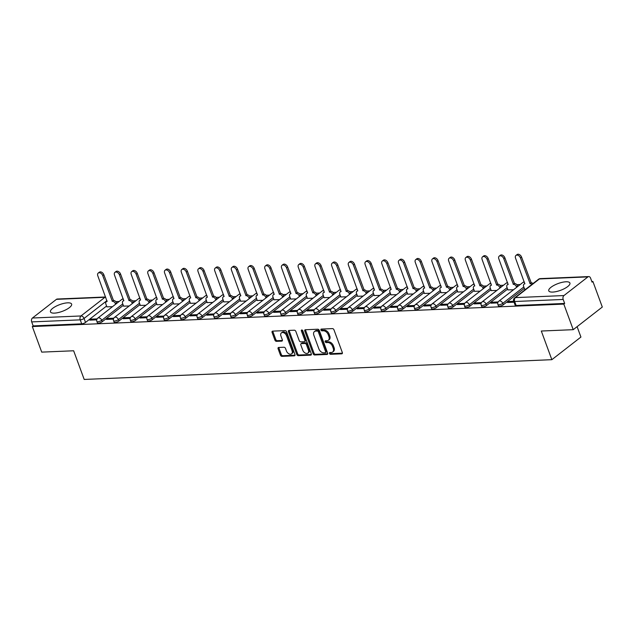 <?xml version="1.0" encoding="UTF-8"?>
<svg xmlns="http://www.w3.org/2000/svg" width="634" height="634" viewBox="0 0 634 634"><rect width="100%" height="100%" fill="white"/><g stroke="black" fill="none" stroke-linecap="round" stroke-linejoin="round"><path stroke-width="0.95" d="M329.498 353.455A0.991 0.666 -127.9 0 0 330.56 354.303L341.734 353.835A1.419 0.951 -127.9 0 0 342.138 353.693A1.419 0.951 -127.9 0 0 342.32 352.528L333.967 329.823A1.419 0.951 -127.9 0 0 332.446 328.602L321.279 329.078A0.991 0.666 -127.9 0 0 321.929 330.837L323.372 330.782A4.541 3.035 -127.9 0 1 328.222 334.673L328.919 336.567A4.541 3.035 -127.9 0 1 328.341 340.292A4.541 3.035 -127.9 0 1 327.041 340.743L325.591 340.807A0.991 0.666 -127.9 0 0 326.241 342.574L327.691 342.511A4.541 3.035 -127.9 0 1 332.541 346.41L333.238 348.296A4.541 3.035 -127.9 0 1 332.66 352.021A4.541 3.035 -127.9 0 1 331.36 352.48L329.91 352.536A0.991 0.666 -127.9 0 0 329.498 353.455M330.282 352.52A0.991 0.666 -127.9 0 0 331.408 353.645L342.408 353.178M321.652 329.062A0.991 0.666 -127.9 0 0 322.777 330.179L324.22 330.116L323.372 330.782M325.963 340.791A0.991 0.666 -127.9 0 0 327.089 341.916L328.539 341.853L327.691 342.511M552.729 292.076A11.277 3.606 -20.2 0 0 564.529 288.573A11.277 3.606 -20.2 0 0 569.918 283.033A11.277 3.606 -20.2 0 0 565.948 281.781A11.277 3.606 -20.2 0 0 554.148 285.292A11.277 3.606 -20.2 0 0 548.759 290.824A11.277 3.606 -20.2 0 0 552.729 292.076M54.437 313.125A11.277 3.606 -20.2 0 0 66.237 309.614A11.277 3.606 -20.2 0 0 71.626 304.082A11.277 3.606 -20.2 0 0 67.656 302.83A11.277 3.606 -20.2 0 0 55.855 306.333A11.277 3.606 -20.2 0 0 50.466 311.873A11.277 3.606 -20.2 0 0 54.437 313.125M278.691 347.464A1.419 0.951 -127.9 0 0 278.278 347.606A1.419 0.951 -127.9 0 0 278.104 348.771L280.442 355.143A1.419 0.951 -127.9 0 0 281.964 356.356L294.366 355.832A1.419 0.951 -127.9 0 0 294.77 355.69A1.419 0.951 -127.9 0 0 294.953 354.525L286.6 331.82A1.419 0.951 -127.9 0 0 285.086 330.599L272.675 331.13A1.419 0.951 -127.9 0 0 272.271 331.265A1.419 0.951 -127.9 0 0 272.089 332.43L274.918 340.125A1.419 0.951 -127.9 0 0 276.44 341.346L281.75 341.124A1.419 0.951 -127.9 0 0 282.154 340.981A1.419 0.951 -127.9 0 0 282.336 339.816L280.925 335.996A3.796 2.536 -127.9 0 1 281.409 332.882A3.796 2.536 -127.9 0 1 286.552 335.758L292.052 350.713A3.796 2.536 -127.9 0 1 291.577 353.827A3.796 2.536 -127.9 0 1 286.425 350.951L285.514 348.454A1.419 0.951 -127.9 0 0 284 347.242L278.691 347.464M563.951 295.563L587.932 276.892A2.893 1.942 87.6 0 1 588.756 276.575A2.893 1.942 87.6 0 1 590.579 278.144L592.045 282.13L592.893 281.464L602.3 307.046L573.223 329.68L541.309 331.027L551.849 359.684L84.195 379.441L73.647 350.776L41.725 352.124L32.318 326.55L563.816 304.098L564.664 303.44L563.198 299.454L514.673 301.507A2.893 0.927 159.8 0 1 513.659 301.182L515.125 305.168A2.893 0.927 159.8 0 0 516.139 305.493L514.673 301.507A2.893 1.942 87.6 0 1 515.426 297.615L563.951 295.563A2.893 1.942 87.6 0 0 563.198 299.454M573.223 329.68L563.816 304.098M313.141 353.756A1.419 0.951 -127.9 0 0 314.662 354.977L327.065 354.454A1.419 0.951 -127.9 0 0 327.469 354.311A1.419 0.951 -127.9 0 0 327.651 353.146L319.298 330.441A1.419 0.951 -127.9 0 0 317.785 329.22L305.374 329.743A1.419 0.951 -127.9 0 0 304.97 329.886A1.419 0.951 -127.9 0 0 304.788 331.051L313.141 353.756L313.988 353.098A1.419 0.951 -127.9 0 0 315.502 354.319L327.738 353.804M310.715 355.143L298.313 355.666A1.419 0.951 -127.9 0 1 296.791 354.454L288.438 331.74A1.419 0.951 -127.9 0 1 288.621 330.576A1.419 0.951 -127.9 0 1 289.025 330.433L294.334 330.211A1.419 0.951 -127.9 0 1 295.848 331.431L299.24 340.64A1.419 0.951 -127.9 0 0 300.754 341.853L304.28 341.71A1.419 0.951 -127.9 0 0 304.685 341.567A1.419 0.951 -127.9 0 0 304.867 340.403L301.34 330.813A0.991 0.666 -127.9 0 1 302.806 330.75L311.302 353.835A1.419 0.951 -127.9 0 1 311.12 355A1.419 0.951 -127.9 0 1 310.715 355.143L311.357 354.644M106.583 306.032L85.527 322.429L84.06 318.442A2.893 0.927 159.8 0 1 80.225 319.853L31.7 321.906A2.893 1.942 -92.4 0 1 32.453 318.014L56.434 299.343A2.893 1.942 -92.4 0 1 57.258 299.026L105.593 296.981A2.893 1.942 -92.4 0 0 104.959 297.291L56.434 299.343M592.893 281.464L591.815 281.512M520.213 284.539L516.797 284.682M503.499 285.245L500.091 285.387M486.793 285.95L483.377 286.092M470.079 286.655L466.672 286.798M453.373 287.361L449.958 287.503M436.66 288.066L433.252 288.208M419.954 288.771L416.538 288.914M403.24 289.476L399.832 289.619M386.534 290.182L383.118 290.324M369.82 290.887L366.412 291.03M353.114 291.592L349.699 291.735M336.4 292.298L332.993 292.44M319.694 293.003L316.279 293.154M302.989 293.708L299.573 293.859M286.275 294.414L282.859 294.564M269.569 295.127L266.153 295.27M252.855 295.832L249.439 295.975M236.149 296.538L232.733 296.68M219.435 297.243L216.02 297.386M202.729 297.948L199.314 298.091M186.016 298.654L182.6 298.796M169.31 299.359L165.894 299.502M152.596 300.064L149.18 300.207M135.89 300.77L132.474 300.912M119.176 301.475L115.768 301.618M577.099 326.661L580.926 337.05L551.849 359.684M32.318 326.55L33.166 325.892L31.7 321.906M524.619 289.183L525.737 289.231M513.699 301.285L508.817 301.491L509.157 302.418M508.817 301.491L507.541 302.481L514.031 302.212M507.913 289.897L513.516 289.746M498.15 301.942L492.103 302.196L492.444 303.123M492.103 302.196L490.835 303.187L497.769 302.893M491.207 290.602L496.802 290.459M481.436 302.648L475.397 302.901L475.738 303.829M475.397 302.901L474.121 303.892L481.063 303.599M474.494 291.307L480.096 291.164M464.73 303.353L458.683 303.615L459.024 304.534M458.683 303.615L457.415 304.597L464.35 304.304M457.788 292.012L463.383 291.87M448.016 304.058L441.977 304.32L442.318 305.239M441.977 304.32L440.701 305.303L447.644 305.017M441.074 292.718L446.677 292.575M431.31 304.764L425.263 305.025L425.604 305.945M425.263 305.025L423.995 306.016L430.93 305.723M424.368 293.423L429.963 293.28M414.596 305.469L408.558 305.731L408.898 306.65M408.558 305.731L407.282 306.721L414.224 306.428M407.654 294.128L413.257 293.986M397.89 306.182L391.844 306.436L392.184 307.355M391.844 306.436L390.576 307.427L397.51 307.133M390.948 294.834L396.543 294.691M381.177 306.888L375.138 307.141L375.479 308.061M375.138 307.141L373.862 308.132L380.804 307.839M374.234 295.539L379.837 295.396M364.471 307.593L358.424 307.847L358.765 308.766M358.424 307.847L357.156 308.837L364.09 308.544M357.528 296.244L363.123 296.102M347.757 308.298L341.718 308.552L342.059 309.471M341.718 308.552L340.442 309.543L347.384 309.249M340.815 296.95L346.418 296.807M331.051 309.004L325.004 309.257L325.345 310.177M325.004 309.257L323.736 310.248L330.671 309.955M324.109 297.655L329.712 297.512M314.337 309.709L308.298 309.963L308.639 310.882M308.298 309.963L307.03 310.953L313.965 310.66M307.395 298.36L312.998 298.218M297.631 310.414L291.585 310.668L291.925 311.587M291.585 310.668L290.317 311.659L297.251 311.365M290.689 299.066L296.292 298.923M280.917 311.12L274.879 311.373L275.219 312.293M274.879 311.373L273.611 312.364L280.545 312.071M273.975 299.771L279.578 299.628M264.212 311.825L258.173 312.079L258.506 313.006M258.173 312.079L256.897 313.069L263.839 312.776M257.269 300.476L262.872 300.334M247.498 312.53L241.459 312.784L241.8 313.711M241.459 312.784L240.191 313.775L247.125 313.481M240.555 301.182L246.158 301.039M230.792 313.236L224.753 313.489L225.086 314.416M224.753 313.489L223.477 314.48L230.419 314.187M223.85 301.887L229.453 301.744M214.078 313.941L208.039 314.195L208.38 315.122M208.039 314.195L206.771 315.185L213.706 314.892M207.136 302.6L212.739 302.45M197.372 314.646L191.333 314.9L191.666 315.827M191.333 314.9L190.057 315.891L197 315.597M190.43 303.306L196.033 303.163M180.658 315.352L174.619 315.605L174.96 316.532M174.619 315.605L173.351 316.596L180.286 316.303M173.716 304.011L179.319 303.868M163.952 316.057L157.914 316.318L158.246 317.238M157.914 316.318L156.638 317.301L163.58 317.008M157.01 304.716L162.613 304.574M147.239 316.762L141.2 317.024L141.54 317.943M141.2 317.024L139.932 318.006L146.866 317.721M140.296 305.422L145.899 305.279M130.533 317.468L124.494 317.729L124.827 318.648M124.494 317.729L123.218 318.72L130.16 318.426M123.59 306.127L129.193 305.984M113.819 318.181L107.78 318.434L108.121 319.354M107.78 318.434L106.512 319.425L113.446 319.132M123.297 305.326L102.233 321.723L101.717 320.313A2.893 0.927 159.8 0 1 98.825 321.589A2.893 0.927 159.8 0 1 96.859 321.398L97.382 322.817A2.893 0.927 -20.2 0 0 99.348 322.999A2.893 0.927 -20.2 0 0 102.233 321.723M140.003 304.621L118.946 321.018L118.423 319.607A2.893 0.927 159.8 0 1 115.539 320.883A2.893 0.927 159.8 0 1 113.573 320.693L114.088 322.104A2.893 0.927 -20.2 0 0 116.062 322.294A2.893 0.927 -20.2 0 0 118.946 321.018M156.717 303.916L135.652 320.313L135.137 318.902A2.893 0.927 159.8 0 1 132.244 320.17A2.893 0.927 159.8 0 1 130.279 319.988L130.802 321.398A2.893 0.927 -20.2 0 0 132.768 321.589A2.893 0.927 -20.2 0 0 135.652 320.313M173.423 303.211L152.366 319.607L151.843 318.197A2.893 0.927 159.8 0 1 148.958 319.465A2.893 0.927 159.8 0 1 146.993 319.282L147.508 320.693A2.893 0.927 -20.2 0 0 149.481 320.883A2.893 0.927 -20.2 0 0 152.366 319.607M190.137 302.505L169.072 318.902L168.557 317.491A2.893 0.927 159.8 0 1 165.664 318.759A2.893 0.927 159.8 0 1 163.699 318.577L164.222 319.988A2.893 0.927 -20.2 0 0 166.187 320.178A2.893 0.927 -20.2 0 0 169.072 318.902M206.843 301.8L185.786 318.197L185.263 316.778A2.893 0.927 159.8 0 1 182.378 318.054A2.893 0.927 159.8 0 1 180.405 317.872L180.928 319.282A2.893 0.927 -20.2 0 0 182.901 319.473A2.893 0.927 -20.2 0 0 185.786 318.197M223.556 301.095L202.492 317.491L201.977 316.073A2.893 0.927 159.8 0 1 199.084 317.349A2.893 0.927 159.8 0 1 197.119 317.166L197.642 318.577A2.893 0.927 -20.2 0 0 199.607 318.767A2.893 0.927 -20.2 0 0 202.492 317.491M240.262 300.389L219.206 316.786L218.682 315.367A2.893 0.927 159.8 0 1 215.798 316.643A2.893 0.927 159.8 0 1 213.824 316.461L214.347 317.872A2.893 0.927 -20.2 0 0 216.313 318.062A2.893 0.927 -20.2 0 0 219.206 316.786M256.976 299.684L235.911 316.081L235.396 314.662A2.893 0.927 159.8 0 1 232.504 315.938A2.893 0.927 159.8 0 1 230.538 315.756L231.061 317.166A2.893 0.927 -20.2 0 0 233.027 317.357A2.893 0.927 -20.2 0 0 235.911 316.081M273.682 298.979L252.625 315.375L252.102 313.957A2.893 0.927 159.8 0 1 249.217 315.233A2.893 0.927 159.8 0 1 247.244 315.05L247.767 316.461A2.893 0.927 -20.2 0 0 249.733 316.643A2.893 0.927 -20.2 0 0 252.625 315.375M290.396 298.273L269.331 314.67L268.816 313.251A2.893 0.927 159.8 0 1 265.923 314.527A2.893 0.927 159.8 0 1 263.958 314.345L264.481 315.756A2.893 0.927 -20.2 0 0 266.446 315.938A2.893 0.927 -20.2 0 0 269.331 314.67M307.102 297.568L286.045 313.965L285.522 312.546A2.893 0.927 159.8 0 1 282.637 313.822A2.893 0.927 159.8 0 1 280.664 313.632L281.187 315.05A2.893 0.927 -20.2 0 0 283.152 315.233A2.893 0.927 -20.2 0 0 286.045 313.965M323.815 296.863L302.751 313.251L302.236 311.841A2.893 0.927 159.8 0 1 299.343 313.117A2.893 0.927 159.8 0 1 297.378 312.927L297.901 314.345A2.893 0.927 -20.2 0 0 299.866 314.527A2.893 0.927 -20.2 0 0 302.751 313.251M340.521 296.157L319.465 312.546L318.942 311.136A2.893 0.927 159.8 0 1 316.057 312.411A2.893 0.927 159.8 0 1 314.084 312.221L314.607 313.64A2.893 0.927 -20.2 0 0 316.572 313.822A2.893 0.927 -20.2 0 0 319.465 312.546M357.235 295.444L336.171 311.841L335.655 310.43A2.893 0.927 159.8 0 1 332.763 311.706A2.893 0.927 159.8 0 1 330.797 311.516L331.313 312.934A2.893 0.927 -20.2 0 0 333.286 313.117A2.893 0.927 -20.2 0 0 336.171 311.841M373.941 294.739L352.884 311.136L352.361 309.725A2.893 0.927 159.8 0 1 349.477 311.001A2.893 0.927 159.8 0 1 347.503 310.811L348.026 312.229A2.893 0.927 -20.2 0 0 349.992 312.411A2.893 0.927 -20.2 0 0 352.884 311.136M390.655 294.033L369.59 310.43L369.067 309.02A2.893 0.927 159.8 0 1 366.183 310.295A2.893 0.927 159.8 0 1 364.217 310.105L364.732 311.524A2.893 0.927 -20.2 0 0 366.706 311.706A2.893 0.927 -20.2 0 0 369.59 310.43M407.361 293.328L386.304 309.725L385.781 308.314A2.893 0.927 159.8 0 1 382.896 309.59A2.893 0.927 159.8 0 1 380.923 309.4L381.446 310.818A2.893 0.927 -20.2 0 0 383.411 311.001A2.893 0.927 -20.2 0 0 386.304 309.725M424.075 292.623L403.01 309.02L402.487 307.609A2.893 0.927 159.8 0 1 399.602 308.885A2.893 0.927 159.8 0 1 397.637 308.695L398.152 310.105A2.893 0.927 -20.2 0 0 400.125 310.295A2.893 0.927 -20.2 0 0 403.01 309.02M440.781 291.917L419.724 308.314L419.201 306.904A2.893 0.927 159.8 0 1 416.316 308.179A2.893 0.927 159.8 0 1 414.343 307.989L414.866 309.4A2.893 0.927 -20.2 0 0 416.831 309.59A2.893 0.927 -20.2 0 0 419.724 308.314M457.494 291.212L436.43 307.609L435.907 306.198A2.893 0.927 159.8 0 1 433.022 307.466A2.893 0.927 159.8 0 1 431.057 307.284L431.572 308.695A2.893 0.927 -20.2 0 0 433.545 308.885A2.893 0.927 -20.2 0 0 436.43 307.609M474.2 290.507L453.144 306.904L452.621 305.493A2.893 0.927 159.8 0 1 449.736 306.761A2.893 0.927 159.8 0 1 447.762 306.579L448.286 307.989A2.893 0.927 -20.2 0 0 450.251 308.179A2.893 0.927 -20.2 0 0 453.144 306.904M490.914 289.801L469.849 306.198L469.326 304.78A2.893 0.927 159.8 0 1 466.442 306.056A2.893 0.927 159.8 0 1 464.476 305.873L464.991 307.284A2.893 0.927 -20.2 0 0 466.965 307.474A2.893 0.927 -20.2 0 0 469.849 306.198M507.62 289.096L486.555 305.493L486.04 304.074A2.893 0.927 159.8 0 1 483.156 305.35A2.893 0.927 159.8 0 1 481.182 305.168L481.705 306.579A2.893 0.927 -20.2 0 0 483.671 306.769A2.893 0.927 -20.2 0 0 486.555 305.493M524.326 288.391L503.269 304.788L502.746 303.369A2.893 0.927 159.8 0 1 499.861 304.645A2.893 0.927 159.8 0 1 497.896 304.463L498.411 305.873A2.893 0.927 -20.2 0 0 500.384 306.063A2.893 0.927 -20.2 0 0 503.269 304.788M97.113 318.886L91.074 319.14L89.798 320.13L96.74 319.837M106.877 306.832L112.48 306.69M91.074 319.14L91.415 320.059M33.166 325.892L81.691 323.839A2.893 0.927 -20.2 0 0 85.527 322.429M564.664 303.44L516.139 305.493M332.66 352.021L333.508 351.363A4.541 3.035 -127.9 0 0 334.086 347.638L333.238 348.296M328.539 341.853A4.541 3.035 -127.9 0 1 333.389 345.744L334.086 347.638M328.341 340.292L329.189 339.634A4.541 3.035 -127.9 0 0 329.767 335.909L328.919 336.567M324.22 330.116A4.541 3.035 -127.9 0 1 329.07 334.015L329.767 335.909M305.548 329.735A1.419 0.951 -127.9 0 0 305.636 330.393L313.988 353.098M325.258 352.734A0.991 0.666 -127.9 0 0 325.67 351.822L318.331 331.891A0.991 0.666 -127.9 0 0 317.277 331.035L315.748 331.099A4.541 3.035 -127.9 0 0 314.448 331.558A4.541 3.035 -127.9 0 0 313.87 335.283L318.886 348.906A4.541 3.035 -127.9 0 0 323.736 352.797L325.258 352.734M326.106 352.076A0.991 0.666 -127.9 0 0 326.518 351.165L325.67 351.822M314.448 331.558L315.296 330.893A4.541 3.035 -127.9 0 1 316.596 330.441L318.125 330.377A0.991 0.666 -127.9 0 1 319.179 331.225L326.518 351.165M311.389 354.493L299.153 355.008L298.313 355.666M289.199 330.425A1.419 0.951 -127.9 0 0 289.286 331.083L297.639 353.788A1.419 0.951 -127.9 0 0 299.153 355.008M304.685 341.567L305.533 340.902A1.419 0.951 -127.9 0 0 305.715 339.745L302.18 330.156L301.34 330.813M302.759 350.198A3.796 2.536 -127.9 0 0 307.902 353.075A3.796 2.536 -127.9 0 0 308.378 349.96L306.444 344.69A1.419 0.951 -127.9 0 0 304.93 343.469L301.404 343.62A1.419 0.951 -127.9 0 0 300.999 343.763A1.419 0.951 -127.9 0 0 300.817 344.928L302.759 350.198M307.902 353.075L308.75 352.409A3.796 2.536 -127.9 0 0 309.226 349.294L308.378 349.96M300.999 343.763L301.847 343.105A1.419 0.951 -127.9 0 1 302.252 342.962L305.778 342.812A1.419 0.951 -127.9 0 1 307.292 344.032L309.226 349.294M291.577 353.827L292.425 353.162A3.796 2.536 -127.9 0 0 292.9 350.047L292.052 350.713M281.409 332.882L282.257 332.224A3.796 2.536 -127.9 0 1 287.4 335.101L292.9 350.047M272.85 331.122A1.419 0.951 -127.9 0 0 272.937 331.772L275.766 339.467A1.419 0.951 -127.9 0 0 277.28 340.688L282.423 340.466M278.857 347.456A1.419 0.951 -127.9 0 0 278.944 348.114L281.29 354.477A1.419 0.951 -127.9 0 0 282.804 355.698L295.04 355.183M531.958 284.389A2.893 1.934 -127.9 0 0 530.087 283.636L520.466 257.935A3.329 2.227 -127.9 0 0 515.965 255.415A3.329 2.227 -127.9 0 0 515.537 258.149L524.841 283.858A2.893 1.934 -127.9 0 0 524.009 284.143A2.893 1.934 -127.9 0 0 523.644 286.52L524.659 289.278M515.965 255.415L517.067 254.559A3.329 2.227 52.1 0 1 521.568 257.079L531.189 282.78A2.893 1.934 52.1 0 1 533.059 283.533M531.03 282.788L529.929 283.644M516.647 287.313L516.464 286.822A2.893 1.934 -127.9 0 0 513.374 284.341L503.761 258.64A3.329 2.227 -127.9 0 0 499.251 256.12A3.329 2.227 -127.9 0 0 498.831 258.854L508.127 284.563A2.893 1.934 -127.9 0 0 507.295 284.856A2.893 1.934 -127.9 0 0 506.931 287.226L507.945 289.984M499.251 256.12L500.353 255.264A3.329 2.227 52.1 0 1 504.862 257.784L514.475 283.485A2.893 1.934 52.1 0 1 517.566 285.966L516.464 286.822M517.748 286.457L517.566 285.966M514.317 283.493L513.215 284.349M499.933 288.018L499.758 287.527A2.893 1.934 -127.9 0 0 496.668 285.046L487.047 259.346A3.329 2.227 -127.9 0 0 482.545 256.825A3.329 2.227 -127.9 0 0 482.117 259.56L491.421 285.268A2.893 1.934 -127.9 0 0 490.589 285.562A2.893 1.934 -127.9 0 0 490.225 287.931L491.239 290.689M482.545 256.825L483.647 255.97A3.329 2.227 52.1 0 1 488.148 258.49L497.769 284.19A2.893 1.934 52.1 0 1 500.86 286.671L499.758 287.527M501.034 287.162L500.86 286.671M497.611 284.198L496.509 285.054M483.227 288.724L483.045 288.232A2.893 1.934 -127.9 0 0 479.954 285.752L470.341 260.051A3.329 2.227 -127.9 0 0 465.831 257.539A3.329 2.227 -127.9 0 0 465.411 260.265L474.707 285.974A2.893 1.934 -127.9 0 0 473.875 286.267A2.893 1.934 -127.9 0 0 473.511 288.636L474.525 291.394M465.831 257.539L466.933 256.675A3.329 2.227 52.1 0 1 471.442 259.195L481.055 284.896A2.893 1.934 52.1 0 1 484.146 287.376L483.045 288.232M484.328 287.868L484.146 287.376M480.897 284.904L479.795 285.76M466.513 289.429L466.339 288.938A2.893 1.934 -127.9 0 0 463.248 286.457L453.627 260.756A3.329 2.227 -127.9 0 0 449.126 258.244A3.329 2.227 -127.9 0 0 448.698 260.97L458.002 286.679A2.893 1.934 -127.9 0 0 457.169 286.972A2.893 1.934 -127.9 0 0 456.805 289.342L457.819 292.1M449.126 258.244L450.227 257.38A3.329 2.227 52.1 0 1 454.729 259.9L464.35 285.601A2.893 1.934 52.1 0 1 467.44 288.082L466.339 288.938M467.615 288.573L467.44 288.082M464.191 285.609L463.089 286.465M449.807 290.134L449.625 289.643A2.893 1.934 -127.9 0 0 446.534 287.162L436.921 261.47A3.329 2.227 -127.9 0 0 432.412 258.949A3.329 2.227 -127.9 0 0 431.992 261.676L441.288 287.384A2.893 1.934 -127.9 0 0 440.456 287.678A2.893 1.934 -127.9 0 0 440.091 290.047L441.106 292.805M432.412 258.949L433.513 258.086A3.329 2.227 52.1 0 1 438.023 260.606L447.636 286.306A2.893 1.934 52.1 0 1 450.726 288.787L449.625 289.643M450.909 289.278L450.726 288.787M447.477 286.314L446.376 287.17M433.093 290.84L432.919 290.348A2.893 1.934 -127.9 0 0 429.828 287.868L420.207 262.175A3.329 2.227 -127.9 0 0 415.706 259.655A3.329 2.227 -127.9 0 0 415.286 262.381L424.582 288.09A2.893 1.934 -127.9 0 0 423.75 288.383A2.893 1.934 -127.9 0 0 423.385 290.752L424.4 293.51M415.706 259.655L416.807 258.791A3.329 2.227 52.1 0 1 421.309 261.311L430.93 287.012A2.893 1.934 52.1 0 1 434.021 289.492L432.919 290.348M434.195 289.984L434.021 289.492M430.771 287.02L429.67 287.876M416.387 291.545L416.205 291.054A2.893 1.934 -127.9 0 0 413.114 288.573L403.501 262.88A3.329 2.227 -127.9 0 0 398.992 260.36A3.329 2.227 -127.9 0 0 398.572 263.086L407.868 288.795A2.893 1.934 -127.9 0 0 407.036 289.088A2.893 1.934 -127.9 0 0 406.671 291.458L407.686 294.216M398.992 260.36L400.094 259.504A3.329 2.227 52.1 0 1 404.603 262.016L414.224 287.717A2.893 1.934 52.1 0 1 417.307 290.198L416.205 291.054M417.489 290.689L417.307 290.198M414.057 287.725L412.956 288.581M399.674 292.25L399.499 291.759A2.893 1.934 -127.9 0 0 396.409 289.278L386.788 263.586A3.329 2.227 -127.9 0 0 382.286 261.065A3.329 2.227 -127.9 0 0 381.866 263.792L391.162 289.5A2.893 1.934 -127.9 0 0 390.33 289.793A2.893 1.934 -127.9 0 0 389.965 292.163L390.98 294.929M382.286 261.065L383.388 260.209A3.329 2.227 52.1 0 1 387.889 262.722L397.51 288.422A2.893 1.934 52.1 0 1 400.601 290.903L399.499 291.759M400.775 291.394L400.601 290.903M397.352 288.43L396.25 289.286M382.968 292.956L382.785 292.464A2.893 1.934 -127.9 0 0 379.703 289.992L370.082 264.291A3.329 2.227 -127.9 0 0 365.572 261.771A3.329 2.227 -127.9 0 0 365.152 264.497L374.448 290.206A2.893 1.934 -127.9 0 0 373.616 290.499A2.893 1.934 -127.9 0 0 373.252 292.868L374.266 295.634M365.572 261.771L366.674 260.915A3.329 2.227 52.1 0 1 371.183 263.435L380.804 289.128A2.893 1.934 52.1 0 1 383.887 291.608L382.785 292.464M384.069 292.1L383.887 291.608M380.638 289.136L379.536 289.992M366.254 293.661L366.08 293.177A2.893 1.934 -127.9 0 0 362.989 290.697L353.368 264.996A3.329 2.227 -127.9 0 0 348.866 262.476A3.329 2.227 -127.9 0 0 348.446 265.202L357.742 290.919A2.893 1.934 -127.9 0 0 356.91 291.204A2.893 1.934 -127.9 0 0 356.546 293.574L357.56 296.34M348.866 262.476L349.968 261.62A3.329 2.227 52.1 0 1 354.469 264.14L364.09 289.833A2.893 1.934 52.1 0 1 367.181 292.314L366.08 293.177M367.363 292.805L367.181 292.314M363.932 289.841L362.83 290.697M349.548 294.374L349.366 293.883A2.893 1.934 -127.9 0 0 346.283 291.402L336.662 265.701A3.329 2.227 -127.9 0 0 332.153 263.181A3.329 2.227 -127.9 0 0 331.733 265.908L341.029 291.624A2.893 1.934 -127.9 0 0 340.204 291.909A2.893 1.934 -127.9 0 0 339.832 294.279L340.846 297.045M332.153 263.181L333.254 262.325A3.329 2.227 52.1 0 1 337.763 264.846L347.384 290.538A2.893 1.934 52.1 0 1 350.467 293.019L349.366 293.883M350.65 293.51L350.467 293.019M347.218 290.546L346.116 291.402M332.842 295.079L332.66 294.588A2.893 1.934 -127.9 0 0 329.569 292.108L319.948 266.407A3.329 2.227 -127.9 0 0 315.447 263.887A3.329 2.227 -127.9 0 0 315.027 266.613L324.323 292.329A2.893 1.934 -127.9 0 0 323.491 292.615A2.893 1.934 -127.9 0 0 323.126 294.984L324.14 297.75M315.447 263.887L316.548 263.031A3.329 2.227 52.1 0 1 321.05 265.551L330.671 291.244A2.893 1.934 52.1 0 1 333.761 293.724L332.66 294.588M333.944 294.216L333.761 293.724M330.512 291.252L329.411 292.115M316.128 295.785L315.946 295.293A2.893 1.934 -127.9 0 0 312.863 292.813L303.242 267.112A3.329 2.227 -127.9 0 0 298.733 264.592A3.329 2.227 -127.9 0 0 298.313 267.318L307.609 293.035A2.893 1.934 -127.9 0 0 306.785 293.32A2.893 1.934 -127.9 0 0 306.412 295.69L307.427 298.456M298.733 264.592L299.834 263.736A3.329 2.227 52.1 0 1 304.344 266.256L313.965 291.949A2.893 1.934 52.1 0 1 317.048 294.43L315.946 295.293M317.23 294.921L317.048 294.43M313.798 291.957L312.697 292.821M299.422 296.49L299.24 295.999A2.893 1.934 -127.9 0 0 296.149 293.518L286.528 267.817A3.329 2.227 -127.9 0 0 282.027 265.297A3.329 2.227 -127.9 0 0 281.607 268.024L290.903 293.74A2.893 1.934 -127.9 0 0 290.071 294.025A2.893 1.934 -127.9 0 0 289.706 296.403L290.721 299.161M282.027 265.297L283.129 264.441A3.329 2.227 52.1 0 1 287.63 266.962L297.251 292.662A2.893 1.934 52.1 0 1 300.342 295.135L299.24 295.999M300.524 295.626L300.342 295.135M297.092 292.662L295.991 293.526M282.709 297.195L282.526 296.704A2.893 1.934 -127.9 0 0 279.443 294.224L269.822 268.523A3.329 2.227 -127.9 0 0 265.313 266.003A3.329 2.227 -127.9 0 0 264.893 268.729L274.189 294.445A2.893 1.934 -127.9 0 0 273.365 294.731A2.893 1.934 -127.9 0 0 272.992 297.108L274.015 299.866M265.313 266.003L266.415 265.147A3.329 2.227 52.1 0 1 270.924 267.667L280.545 293.368A2.893 1.934 52.1 0 1 283.628 295.848L282.526 296.704M283.81 296.332L283.628 295.848M280.379 293.368L279.277 294.231M266.003 297.901L265.82 297.409A2.893 1.934 -127.9 0 0 262.73 294.929L253.109 269.228A3.329 2.227 -127.9 0 0 248.607 266.708A3.329 2.227 -127.9 0 0 248.187 269.434L257.483 295.151A2.893 1.934 -127.9 0 0 256.651 295.436A2.893 1.934 -127.9 0 0 256.287 297.814L257.301 300.571M248.607 266.708L249.709 265.852A3.329 2.227 52.1 0 1 254.21 268.372L263.831 294.073A2.893 1.934 52.1 0 1 266.922 296.553L265.82 297.409M267.104 297.045L266.922 296.553M263.673 294.081L262.571 294.937M249.289 298.606L249.107 298.115A2.893 1.934 -127.9 0 0 246.024 295.634L236.403 269.933A3.329 2.227 -127.9 0 0 231.893 267.413A3.329 2.227 -127.9 0 0 231.473 270.139L240.769 295.856A2.893 1.934 -127.9 0 0 239.945 296.141A2.893 1.934 -127.9 0 0 239.573 298.519L240.595 301.277M231.893 267.413L232.995 266.557A3.329 2.227 52.1 0 1 237.504 269.078L247.125 294.778A2.893 1.934 52.1 0 1 250.208 297.259L249.107 298.115M250.39 297.75L250.208 297.259M246.959 294.786L245.857 295.642M232.583 299.311L232.401 298.82A2.893 1.934 -127.9 0 0 229.31 296.34L219.689 270.639A3.329 2.227 -127.9 0 0 215.188 268.119A3.329 2.227 -127.9 0 0 214.767 270.853L224.064 296.561A2.893 1.934 -127.9 0 0 223.231 296.847A2.893 1.934 -127.9 0 0 222.867 299.224L223.881 301.982M215.188 268.119L216.289 267.263A3.329 2.227 52.1 0 1 220.798 269.783L230.411 295.484A2.893 1.934 52.1 0 1 233.502 297.964L232.401 298.82M233.684 298.456L233.502 297.964M230.253 295.492L229.151 296.347M215.869 300.017L215.687 299.525A2.893 1.934 -127.9 0 0 212.604 297.045L202.983 271.344A3.329 2.227 -127.9 0 0 198.474 268.824A3.329 2.227 -127.9 0 0 198.054 271.558L207.35 297.267A2.893 1.934 -127.9 0 0 206.526 297.56A2.893 1.934 -127.9 0 0 206.153 299.93L207.175 302.687M198.474 268.824L199.575 267.968A3.329 2.227 52.1 0 1 204.085 270.488L213.706 296.189A2.893 1.934 52.1 0 1 216.788 298.669L215.687 299.525M216.971 299.161L216.788 298.669M213.539 296.197L212.438 297.053M199.163 300.722L198.981 300.231A2.893 1.934 -127.9 0 0 195.89 297.75L186.277 272.049A3.329 2.227 -127.9 0 0 181.768 269.529A3.329 2.227 -127.9 0 0 181.348 272.263L190.644 297.972A2.893 1.934 -127.9 0 0 189.812 298.265A2.893 1.934 -127.9 0 0 189.447 300.635L190.462 303.393M181.768 269.529L182.869 268.673A3.329 2.227 52.1 0 1 187.379 271.193L196.992 296.894A2.893 1.934 52.1 0 1 200.082 299.375L198.981 300.231M200.265 299.866L200.082 299.375M196.833 296.902L195.732 297.758M182.449 301.427L182.267 300.936A2.893 1.934 -127.9 0 0 179.184 298.456L169.563 272.755A3.329 2.227 -127.9 0 0 165.054 270.243A3.329 2.227 -127.9 0 0 164.634 272.969L173.93 298.677A2.893 1.934 -127.9 0 0 173.106 298.971A2.893 1.934 -127.9 0 0 172.733 301.34L173.756 304.098M165.054 270.243L166.163 269.379A3.329 2.227 52.1 0 1 170.665 271.899L180.286 297.6A2.893 1.934 52.1 0 1 183.369 300.08L182.267 300.936M183.551 300.571L183.369 300.08M180.119 297.608L179.018 298.463M165.743 302.133L165.561 301.641A2.893 1.934 -127.9 0 0 162.47 299.161L152.857 273.46A3.329 2.227 -127.9 0 0 148.348 270.948A3.329 2.227 -127.9 0 0 147.928 273.674L157.224 299.383A2.893 1.934 -127.9 0 0 156.392 299.676A2.893 1.934 -127.9 0 0 156.027 302.046L157.042 304.803M148.348 270.948L149.45 270.084A3.329 2.227 52.1 0 1 153.959 272.604L163.572 298.305A2.893 1.934 52.1 0 1 166.663 300.785L165.561 301.641M166.845 301.277L166.663 300.785M163.413 298.313L162.312 299.169M149.03 302.838L148.847 302.347A2.893 1.934 -127.9 0 0 145.765 299.866L136.144 274.173A3.329 2.227 -127.9 0 0 131.642 271.653A3.329 2.227 -127.9 0 0 131.214 274.379L140.51 300.088A2.893 1.934 -127.9 0 0 139.686 300.381A2.893 1.934 -127.9 0 0 139.322 302.751L140.336 305.509M131.642 271.653L132.744 270.789A3.329 2.227 52.1 0 1 137.245 273.309L146.866 299.01A2.893 1.934 52.1 0 1 149.949 301.491L148.847 302.347M150.131 301.982L149.949 301.491M146.708 299.018L145.598 299.874M132.324 303.543L132.141 303.052A2.893 1.934 -127.9 0 0 129.051 300.571L119.438 274.879A3.329 2.227 -127.9 0 0 114.928 272.358A3.329 2.227 -127.9 0 0 114.508 275.085L123.804 300.793A2.893 1.934 -127.9 0 0 122.972 301.087A2.893 1.934 -127.9 0 0 122.608 303.456L123.622 306.214M114.928 272.358L116.03 271.495A3.329 2.227 52.1 0 1 120.539 274.015L130.152 299.716A2.893 1.934 52.1 0 1 133.243 302.196L132.141 303.052M133.425 302.687L133.243 302.196M129.994 299.724L128.892 300.579M115.61 304.249L115.428 303.757A2.893 1.934 -127.9 0 0 112.345 301.277L102.724 275.584A3.329 2.227 -127.9 0 0 98.222 273.064A3.329 2.227 -127.9 0 0 97.794 275.79L107.098 301.499A2.893 1.934 -127.9 0 0 106.266 301.792A2.893 1.934 -127.9 0 0 105.902 304.161L106.916 306.919M98.222 273.064L99.324 272.208A3.329 2.227 52.1 0 1 103.825 274.72L113.446 300.421A2.893 1.934 52.1 0 1 116.529 302.901L115.428 303.757M116.711 303.393L116.529 302.901M113.288 300.429L112.186 301.285M331.408 353.645L330.56 354.303M322.777 330.179L321.929 330.837M327.089 341.916L326.241 342.574M106.94 300.635L84.06 318.442A2.893 1.934 52.1 0 0 80.97 315.962L104.959 297.291A2.893 1.934 52.1 0 1 105.751 297.417M32.453 318.014L80.97 315.962A2.893 1.942 87.6 0 0 80.225 319.853L81.691 323.839M587.932 276.892L539.415 278.944L515.426 297.615A2.893 1.934 -127.9 0 0 514.594 297.909A2.893 2.893 0 0 0 513.659 301.182M122.774 303.916L101.717 320.313A2.893 1.934 52.1 0 0 98.627 317.832A2.893 1.934 52.1 0 0 97.794 318.117A2.893 2.893 0 0 0 96.859 321.398M139.488 303.211L118.423 319.607A2.893 1.934 52.1 0 0 115.34 317.127A2.893 1.934 52.1 0 0 114.508 317.412A2.893 2.893 0 0 0 113.573 320.693M156.194 302.505L135.137 318.902A2.893 1.934 52.1 0 0 132.046 316.421A2.893 1.934 52.1 0 0 131.214 316.707A2.893 2.893 0 0 0 130.279 319.988M172.908 301.8L151.843 318.197A2.893 1.934 52.1 0 0 148.76 315.716A2.893 1.934 52.1 0 0 147.928 316.001A2.893 2.893 0 0 0 146.993 319.282M189.614 301.095L168.557 317.491A2.893 1.934 52.1 0 0 165.466 315.011A2.893 1.934 52.1 0 0 164.634 315.296A2.893 2.893 0 0 0 163.699 318.577M206.327 300.389L185.263 316.778A2.893 1.934 52.1 0 0 182.18 314.305A2.893 1.934 52.1 0 0 181.348 314.591A2.893 2.893 0 0 0 180.405 317.872M223.033 299.684L201.977 316.073A2.893 1.934 52.1 0 0 198.886 313.592A2.893 1.934 52.1 0 0 198.054 313.885A2.893 2.893 0 0 0 197.119 317.166M239.747 298.971L218.682 315.367A2.893 1.934 52.1 0 0 215.592 312.887A2.893 1.934 52.1 0 0 214.767 313.18A2.893 2.893 0 0 0 213.824 316.461M256.453 298.265L235.396 314.662A2.893 1.934 52.1 0 0 232.306 312.182A2.893 1.934 52.1 0 0 231.473 312.475A2.893 2.893 0 0 0 230.538 315.756M273.167 297.56L252.102 313.957A2.893 1.934 52.1 0 0 249.011 311.476A2.893 1.934 52.1 0 0 248.187 311.769A2.893 2.893 0 0 0 247.244 315.05M289.873 296.855L268.816 313.251A2.893 1.934 52.1 0 0 265.725 310.771A2.893 1.934 52.1 0 0 264.893 311.064A2.893 2.893 0 0 0 263.958 314.345M306.587 296.149L285.522 312.546A2.893 1.934 52.1 0 0 282.431 310.066A2.893 1.934 52.1 0 0 281.607 310.359A2.893 2.893 0 0 0 280.664 313.632M323.292 295.444L302.236 311.841A2.893 1.934 52.1 0 0 299.145 309.36A2.893 1.934 52.1 0 0 298.313 309.654A2.893 2.893 0 0 0 297.378 312.927M340.006 294.739L318.942 311.136A2.893 1.934 52.1 0 0 315.851 308.655A2.893 1.934 52.1 0 0 315.027 308.948A2.893 2.893 0 0 0 314.084 312.221M356.712 294.033L335.655 310.43A2.893 1.934 52.1 0 0 332.565 307.95A2.893 1.934 52.1 0 0 331.733 308.243A2.893 2.893 0 0 0 330.797 311.516M373.418 293.328L352.361 309.725A2.893 1.934 52.1 0 0 349.271 307.244A2.893 1.934 52.1 0 0 348.446 307.53A2.893 2.893 0 0 0 347.503 310.811M390.132 292.623L369.067 309.02A2.893 1.934 52.1 0 0 365.984 306.539A2.893 1.934 52.1 0 0 365.152 306.824A2.893 2.893 0 0 0 364.217 310.105M406.838 291.917L385.781 308.314A2.893 1.934 52.1 0 0 382.69 305.834A2.893 1.934 52.1 0 0 381.866 306.119A2.893 2.893 0 0 0 380.923 309.4M423.552 291.212L402.487 307.609A2.893 1.934 52.1 0 0 399.404 305.128A2.893 1.934 52.1 0 0 398.572 305.414A2.893 2.893 0 0 0 397.637 308.695M440.258 290.507L419.201 306.904A2.893 1.934 52.1 0 0 416.11 304.423A2.893 1.934 52.1 0 0 415.286 304.708A2.893 2.893 0 0 0 414.343 307.989M456.971 289.801L435.907 306.198A2.893 1.934 52.1 0 0 432.824 303.718A2.893 1.934 52.1 0 0 431.992 304.003A2.893 2.893 0 0 0 431.057 307.284M473.677 289.096L452.621 305.493A2.893 1.934 52.1 0 0 449.53 303.012A2.893 1.934 52.1 0 0 448.698 303.298A2.893 2.893 0 0 0 447.762 306.579M490.391 288.391L469.326 304.78A2.893 1.934 52.1 0 0 466.244 302.307A2.893 1.934 52.1 0 0 465.411 302.592A2.893 2.893 0 0 0 464.476 305.873M507.097 287.685L486.04 304.074A2.893 1.934 52.1 0 0 482.949 301.594A2.893 1.934 52.1 0 0 482.117 301.887A2.893 2.893 0 0 0 481.182 305.168M523.811 286.972L502.746 303.369A2.893 1.934 52.1 0 0 499.663 300.888A2.893 1.934 52.1 0 0 498.831 301.182A2.893 2.893 0 0 0 497.896 304.463M498.831 301.182L522.82 282.51A2.893 1.934 52.1 0 1 523.652 282.217A2.893 1.934 -127.9 0 1 524.445 282.344M482.117 301.887L506.106 283.216A2.893 1.934 52.1 0 1 506.938 282.923A2.893 1.934 -127.9 0 1 507.731 283.049M465.411 302.592L489.4 283.921A2.893 1.934 52.1 0 1 490.233 283.628A2.893 1.934 -127.9 0 1 491.025 283.755M448.698 303.298L472.687 284.626A2.893 1.934 52.1 0 1 473.519 284.333A2.893 1.934 -127.9 0 1 474.311 284.46M431.992 304.003L455.981 285.332A2.893 1.934 52.1 0 1 456.813 285.038A2.893 1.934 -127.9 0 1 457.605 285.165M415.286 304.708L439.267 286.037A2.893 1.934 52.1 0 1 440.099 285.744A2.893 1.934 -127.9 0 1 440.892 285.871M398.572 305.414L422.561 286.742A2.893 1.934 52.1 0 1 423.393 286.449A2.893 1.934 -127.9 0 1 424.186 286.576M381.866 306.119L405.847 287.448A2.893 1.934 52.1 0 1 406.679 287.154A2.893 1.934 -127.9 0 1 407.472 287.281M365.152 306.824L389.141 288.153A2.893 1.934 52.1 0 1 389.973 287.86A2.893 1.934 -127.9 0 1 390.766 287.987M348.446 307.53L372.427 288.858A2.893 1.934 52.1 0 1 373.26 288.573A2.893 1.934 -127.9 0 1 374.06 288.692M331.733 308.243L355.722 289.564A2.893 1.934 52.1 0 1 356.554 289.278A2.893 1.934 -127.9 0 1 357.346 289.397M315.027 308.948L339.008 290.269A2.893 1.934 52.1 0 1 339.84 289.984A2.893 1.934 -127.9 0 1 340.64 290.11M298.313 309.654L322.302 290.974A2.893 1.934 52.1 0 1 323.134 290.689A2.893 1.934 -127.9 0 1 323.926 290.816M281.607 310.359L305.596 291.68A2.893 1.934 52.1 0 1 306.42 291.394A2.893 1.934 -127.9 0 1 307.221 291.521M264.893 311.064L288.882 292.385A2.893 1.934 52.1 0 1 289.714 292.1A2.893 1.934 -127.9 0 1 290.507 292.226M248.187 311.769L272.176 293.09A2.893 1.934 52.1 0 1 273 292.805A2.893 1.934 -127.9 0 1 273.801 292.932M231.473 312.475L255.462 293.796A2.893 1.934 52.1 0 1 256.294 293.51A2.893 1.934 -127.9 0 1 257.087 293.637M214.767 313.18L238.756 294.501A2.893 1.934 52.1 0 1 239.581 294.216A2.893 1.934 -127.9 0 1 240.381 294.342M198.054 313.885L222.043 295.214A2.893 1.934 52.1 0 1 222.875 294.921A2.893 1.934 -127.9 0 1 223.667 295.048M181.348 314.591L205.337 295.919A2.893 1.934 52.1 0 1 206.161 295.626A2.893 1.934 -127.9 0 1 206.961 295.753M164.634 315.296L188.623 296.625A2.893 1.934 52.1 0 1 189.455 296.332A2.893 1.934 -127.9 0 1 190.248 296.458M147.928 316.001L171.917 297.33A2.893 1.934 52.1 0 1 172.741 297.037A2.893 1.934 -127.9 0 1 173.542 297.164M131.214 316.707L155.203 298.035A2.893 1.934 52.1 0 1 156.035 297.742A2.893 1.934 -127.9 0 1 156.828 297.869M114.508 317.412L138.497 298.741A2.893 1.934 52.1 0 1 139.322 298.448A2.893 1.934 -127.9 0 1 140.122 298.574M97.794 318.117L121.783 299.446A2.893 1.934 52.1 0 1 122.616 299.153A2.893 1.934 -127.9 0 1 123.408 299.28M538.583 279.229A2.893 1.934 -127.9 0 1 539.415 278.944A2.893 1.942 -92.4 0 1 540.239 278.619A2.893 2.893 0 0 0 538.583 279.229L514.594 297.909M333.389 345.744L332.541 346.41M329.07 334.015L328.222 334.673M342.376 353.328L341.734 353.835M305.636 330.393L304.788 331.051M327.707 353.954L327.065 354.454M315.502 354.319L314.662 354.977M319.179 331.225L318.331 331.891M318.125 330.377L317.277 331.035M316.596 330.441L315.748 331.099M297.639 353.788L296.791 354.454M289.286 331.083L288.438 331.74M305.715 339.745L304.867 340.403M307.292 344.032L306.444 344.69M305.778 342.812L304.93 343.469M302.252 342.962L301.404 343.62M287.4 335.101L286.552 335.758M282.392 340.616L281.75 341.124M277.28 340.688L276.44 341.346M275.766 339.467L274.918 340.125M272.937 331.772L272.089 332.43M295.008 355.333L294.366 355.832M282.804 355.698L281.964 356.356M281.29 354.477L280.442 355.143M278.944 348.114L278.104 348.771M531.189 282.78L530.087 283.636M521.568 257.079L520.466 257.935M514.475 283.485L513.374 284.341M504.862 257.784L503.761 258.64M497.769 284.19L496.668 285.046M488.148 258.49L487.047 259.346M481.055 284.896L479.954 285.752M471.442 259.195L470.341 260.051M464.35 285.601L463.248 286.457M454.729 259.9L453.627 260.756M447.636 286.306L446.534 287.162M438.023 260.606L436.921 261.47M430.93 287.012L429.828 287.868M421.309 261.311L420.207 262.175M414.224 287.717L413.114 288.573M404.603 262.016L403.501 262.88M397.51 288.422L396.409 289.278M387.889 262.722L386.788 263.586M380.804 289.128L379.703 289.992M371.183 263.435L370.082 264.291M364.09 289.833L362.989 290.697M354.469 264.14L353.368 264.996M347.384 290.538L346.283 291.402M337.763 264.846L336.662 265.701M330.671 291.244L329.569 292.108M321.05 265.551L319.948 266.407M313.965 291.949L312.863 292.813M304.344 266.256L303.242 267.112M297.251 292.662L296.149 293.518M287.63 266.962L286.528 267.817M280.545 293.368L279.443 294.224M270.924 267.667L269.822 268.523M263.831 294.073L262.73 294.929M254.21 268.372L253.109 269.228M247.125 294.778L246.024 295.634M237.504 269.078L236.403 269.933M230.411 295.484L229.31 296.34M220.798 269.783L219.689 270.639M213.706 296.189L212.604 297.045M204.085 270.488L202.983 271.344M196.992 296.894L195.89 297.75M187.379 271.193L186.277 272.049M180.286 297.6L179.184 298.456M170.665 271.899L169.563 272.755M163.572 298.305L162.47 299.161M153.959 272.604L152.857 273.46M146.866 299.01L145.765 299.866M137.245 273.309L136.144 274.173M130.152 299.716L129.051 300.571M120.539 274.015L119.438 274.879M113.446 300.421L112.345 301.277M103.825 274.72L102.724 275.584M524.286 281.916A2.893 2.893 0 0 0 522.82 282.51M507.572 282.621A2.893 2.893 0 0 0 506.106 283.216M490.867 283.327A2.893 2.893 0 0 0 489.4 283.921M474.153 284.032A2.893 2.893 0 0 0 472.687 284.626M457.447 284.737A2.893 2.893 0 0 0 455.981 285.332M440.733 285.443A2.893 2.893 0 0 0 439.267 286.037M424.027 286.148A2.893 2.893 0 0 0 422.561 286.742M407.321 286.853A2.893 2.893 0 0 0 405.847 287.448M390.607 287.559A2.893 2.893 0 0 0 389.141 288.153M373.901 288.264A2.893 2.893 0 0 0 372.427 288.858M357.188 288.969A2.893 2.893 0 0 0 355.722 289.564M340.482 289.675A2.893 2.893 0 0 0 339.008 290.269M323.768 290.38A2.893 2.893 0 0 0 322.302 290.974M307.062 291.085A2.893 2.893 0 0 0 305.596 291.68M290.348 291.791A2.893 2.893 0 0 0 288.882 292.385M273.642 292.504A2.893 2.893 0 0 0 272.176 293.09M256.928 293.209A2.893 2.893 0 0 0 255.462 293.796M240.223 293.914A2.893 2.893 0 0 0 238.756 294.501M223.509 294.62A2.893 2.893 0 0 0 222.043 295.214M206.803 295.325A2.893 2.893 0 0 0 205.337 295.919M190.089 296.03A2.893 2.893 0 0 0 188.623 296.625M173.383 296.736A2.893 2.893 0 0 0 171.917 297.33M156.669 297.441A2.893 2.893 0 0 0 155.203 298.035M139.963 298.146A2.893 2.893 0 0 0 138.497 298.741M123.25 298.852A2.893 2.893 0 0 0 121.783 299.446M588.756 276.575L540.239 278.619M326.391 351.973L325.543 352.639M524.865 283.477L524.009 284.143M508.151 284.19L507.295 284.856M491.445 284.896L490.589 285.562M474.731 285.601L473.875 286.267M458.025 286.306L457.169 286.972M441.312 287.012L440.456 287.678M424.606 287.717L423.75 288.383M407.892 288.422L407.036 289.088M391.186 289.128L390.33 289.793M374.472 289.833L373.616 290.499M357.766 290.538L356.91 291.204M341.052 291.244L340.204 291.909M324.346 291.949L323.491 292.615M307.633 292.654L306.785 293.32M290.927 293.36L290.071 294.025M274.213 294.065L273.365 294.731M257.507 294.77L256.651 295.436M240.793 295.476L239.945 296.141M224.087 296.189L223.231 296.847M207.381 296.894L206.526 297.56M190.668 297.6L189.812 298.265M173.962 298.305L173.106 298.971M157.248 299.01L156.392 299.676M140.542 299.716L139.686 300.381M123.828 300.421L122.972 301.087M107.122 301.126L106.266 301.792"/></g></svg>
